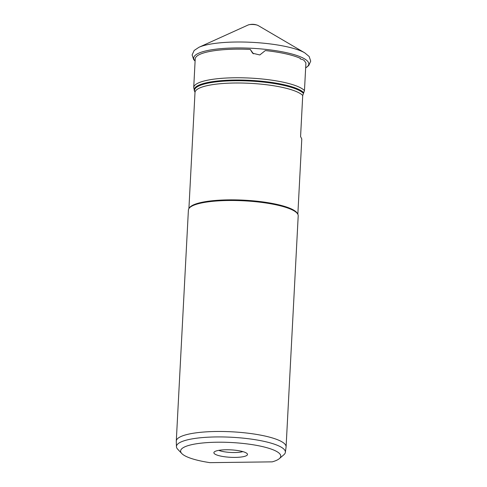<?xml version="1.0" encoding="UTF-8"?>
<svg xmlns="http://www.w3.org/2000/svg" width="487" height="487" viewBox="0 0 487 487"><rect width="100%" height="100%" fill="white"/><g stroke="black" fill="none" stroke-linecap="round" stroke-linejoin="round"><path stroke-width="0.73" d="M181.791 453.537L177.725 449.251A54.538 12.059 3 0 1 176.446 446.664L176.288 441.289A54.976 12.157 3 0 1 176.288 441.07A54.976 12.157 3 0 1 231.83 431.805A54.976 12.157 3 0 1 286.094 446.822A54.976 12.157 3 0 1 286.076 447.042L285.358 452.374A54.538 12.059 3 0 1 283.811 454.809L279.325 458.651A50.143 11.085 3 0 1 272.209 461.859L209.921 462.65A50.143 11.085 3 0 1 181.791 453.537A50.143 11.085 3 0 1 231.27 442.513A50.143 11.085 3 0 1 279.325 458.651M176.446 446.664A54.538 12.059 3 0 1 231.544 437.253A54.538 12.059 3 0 1 285.358 452.374M246.866 453.379A16.832 3.726 3 0 1 247.378 453.969A16.832 3.726 3 0 1 230.491 457.299A16.832 3.726 3 0 1 214.049 452.222A16.832 3.726 3 0 1 229.578 449.805A16.832 3.726 3 0 1 246.866 453.379M242.873 451.619A14.293 3.159 3 0 1 218.773 450.359M286.094 446.822L298.202 215.844A54.976 12.157 -177 0 0 297.813 214.225A54.976 12.157 -177 0 0 228.391 200.504A54.976 12.157 -177 0 0 188.95 208.521A54.976 12.157 -177 0 0 188.396 210.086L176.288 441.07M188.95 208.521L189.425 207.815A54.538 12.059 3 0 1 228.549 199.865A54.538 12.059 3 0 1 297.417 213.476L297.813 214.225M297.843 214.286L301.788 138.972L300.576 136.561L302.725 95.507L304.466 90.594L305.915 62.908L304.15 60.455A56.078 12.4 3 0 0 302.896 59.664L300.278 58.927L300.309 58.343A56.078 12.4 3 0 0 265.318 50.557L259.815 54.958L252.631 53.235L250.257 49.412A56.078 12.4 3 0 0 195.214 58.939L193.716 87.544A56.078 12.4 3 0 1 244.109 77.847A56.078 12.4 3 0 1 304.466 90.594M253.447 53.832L250.257 49.412M188.913 208.576L194.995 92.518A54.538 12.059 3 0 1 244.054 83.082A54.538 12.059 3 0 1 302.725 95.507M193.716 87.544L194.587 91.343A55.488 12.272 3 0 1 240.468 80.045A55.488 12.272 3 0 1 303.785 92.743M194.995 92.518L194.91 91.964A55.128 12.193 3 0 1 240.511 80.739A55.128 12.193 3 0 1 303.407 93.358M195.104 60.997A57.618 12.741 3 0 1 254.488 48.432A57.618 12.741 3 0 1 305.653 67.882M195.104 61.1L193.656 59.548L192.122 54.921L194.149 50.484L198.921 47.3A57.618 12.741 3 0 1 252.242 42.351A57.618 12.741 3 0 1 304.752 52.846L309.166 56.51L310.712 61.137L308.709 65.575L305.653 67.894M198.921 47.3L248.212 24.965A5.363 1.187 3 0 1 253.173 24.508A5.363 1.187 3 0 1 258.067 25.482L304.752 52.846M194.91 91.964L194.587 91.343M248.212 24.965C251.578 23.93 254.859 24.1 258.067 25.482"/></g></svg>
